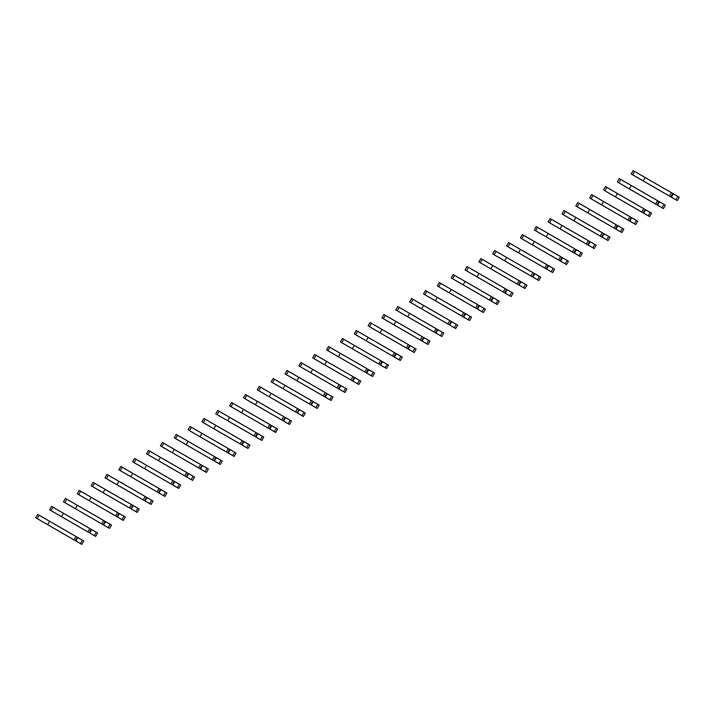 <?xml version="1.0" encoding="UTF-8"?>
<svg xmlns="http://www.w3.org/2000/svg" width="715" height="715" viewBox="0 0 715 715"><rect width="100%" height="100%" fill="white"/><g stroke="black" fill="none" stroke-linecap="round" stroke-linejoin="round"><path stroke-width="1.07" d="M675.916 199.807L677.883 196.411L679.25 197.206L677.293 200.602L672.136 197.626L671.653 196.553L672.922 194.346L674.093 194.23L633.177 170.608L631.22 174.004L636.439 177.016M677.883 196.411L674.093 194.23M671.653 196.553L671.171 196.276M672.922 194.346L672.449 194.069M645.109 177.49L643.143 180.886L670.831 196.866L672.788 193.479M672.136 197.626L651.624 185.775M645.153 182.039L631.22 174.004M669.455 196.071L671.412 192.684M662.072 207.806L664.029 204.41L665.406 205.205L663.44 208.592L662.072 207.806L658.292 205.616L657.809 204.544L659.078 202.345L660.249 202.229L619.333 178.607L617.376 181.994L622.595 185.006M664.029 204.41L660.249 202.229M657.809 204.544L657.326 204.267M659.078 202.345L658.595 202.068M631.256 185.489L629.298 188.876L656.978 204.865L658.935 201.469M658.292 205.616L637.771 193.774M631.309 190.038L617.376 181.994M655.61 204.07L657.568 200.683M648.228 215.796L650.185 212.409L651.553 213.195L649.595 216.591L644.438 213.615L643.956 212.543L645.234 210.335L646.396 210.219L605.489 186.597L603.523 189.993L608.742 193.005M650.185 212.409L646.396 210.219M643.956 212.543L643.473 212.266M645.234 210.335L644.751 210.058M617.411 193.479L615.454 196.875L643.134 212.856L645.091 209.468M644.438 213.615L623.927 201.773M617.456 198.037L603.523 189.993M641.757 212.069L643.723 208.673M634.375 223.795L636.332 220.399L637.709 221.194L635.751 224.582L634.375 223.795L630.594 221.605L630.112 220.533L631.381 218.334L632.552 218.218L631.247 217.458L591.636 194.596L589.678 197.984L594.898 200.995M636.332 220.399L632.552 218.218M630.112 220.533L629.629 220.256M631.381 218.334L630.898 218.057M603.558 201.478L601.601 204.874L629.28 220.855L631.247 217.458M630.594 221.605L610.083 209.763M603.612 206.027L589.678 197.984M627.913 220.059L629.87 216.672M620.531 231.785L622.488 228.398L623.855 229.184L621.898 232.581L616.741 229.604L616.259 228.532L617.537 226.324L618.707 226.208L577.792 202.586L575.834 205.983L581.045 208.995M622.488 228.398L618.707 226.208M616.259 228.532L615.776 228.255M617.537 226.324L617.054 226.047M589.714 209.477L587.757 212.864L614.069 228.058L615.436 228.845L617.394 225.457M616.741 229.604L596.23 217.762M589.759 214.026L575.834 205.983M614.069 228.058L616.026 224.662M606.678 239.784L608.635 236.388L610.011 237.183L608.054 240.571L606.678 239.784L602.897 237.594L602.414 236.531L603.683 234.323L604.854 234.207L603.549 233.447L563.938 210.585L561.981 213.973L567.201 216.985M608.635 236.388L604.854 234.207M602.414 236.531L601.932 236.245M603.683 234.323L603.201 234.046M575.861 217.467L573.904 220.864L601.592 236.844L603.549 233.447M602.897 237.594L582.385 225.752M575.915 222.016L561.981 213.973M600.216 236.048L602.173 232.661M592.833 247.774L594.791 244.387L596.158 245.174L594.201 248.57L589.053 245.594L588.561 244.521L589.839 242.314L591.01 242.206L550.094 218.576L548.137 221.972L553.347 224.984M594.791 244.387L591.01 242.206M588.561 244.521L588.079 244.244M589.839 242.314L589.357 242.036M562.017 225.466L560.06 228.854L586.372 244.047L587.739 244.834L589.696 241.447M589.053 245.594L568.532 233.751M562.062 230.016L548.137 221.972M586.372 244.047L588.329 240.651M578.98 255.773L580.938 252.377L582.314 253.173L580.357 256.569L575.2 253.593L574.717 252.52L575.986 250.313L577.157 250.196L575.852 249.437L536.241 226.575L534.284 229.971L539.503 232.983M580.938 252.377L577.157 250.196M574.717 252.52L574.234 252.243M575.986 250.313L575.504 250.036M548.164 233.456L546.206 236.853L573.895 252.833L575.852 249.437M575.2 253.593L554.688 241.742M548.217 238.006L534.284 229.971M572.518 252.038L574.476 248.65M565.136 263.772L567.093 260.376L568.461 261.172L566.503 264.559L565.136 263.772L561.355 261.583L560.864 260.51L562.142 258.312L563.313 258.195L560.631 256.64L522.397 234.574L520.44 237.961L525.65 240.973M567.093 260.376L563.313 258.195M560.864 260.51L560.39 260.233M562.142 258.312L561.659 258.026M534.32 241.456L532.362 244.843L560.042 260.832L561.999 257.436M561.355 261.583L540.835 249.741M534.364 246.005L520.44 237.961M558.674 260.037L560.631 256.64M551.283 271.763L553.249 268.375L554.617 269.162L552.659 272.558L547.502 269.582L547.02 268.509L548.289 266.302L549.46 266.186L509.947 243.368L508.544 242.564L506.586 245.96L511.806 248.972M553.249 268.375L549.46 266.186M547.02 268.509L546.537 268.232M548.289 266.302L547.806 266.025M520.466 249.446L518.509 252.842L546.197 268.822L548.155 265.435M547.502 269.582L526.991 257.74M520.52 254.004L506.586 245.96M544.821 268.036L546.778 264.639M537.439 279.762L539.396 276.365L540.763 277.161L538.806 280.548L537.439 279.762L533.658 277.572L533.175 276.499L534.445 274.301L535.615 274.185L494.7 250.563L492.742 253.95L497.962 256.962M539.396 276.365L535.615 274.185M533.175 276.499L532.693 276.222M534.445 274.301L533.962 274.024M506.622 257.445L504.665 260.832L532.344 276.821L534.302 273.425M533.658 277.572L513.138 265.73M506.676 261.994L492.742 253.95M530.977 276.026L532.934 272.638M523.595 287.752L525.552 284.364L526.919 285.151L524.962 288.547L519.805 285.571L519.322 284.499L520.6 282.291L521.762 282.175L480.855 258.553L478.889 261.949L484.109 264.961M525.552 284.364L521.762 282.175M519.322 284.499L518.84 284.221M520.6 282.291L520.118 282.014M492.778 265.444L490.812 268.831L517.124 284.025L518.5 284.811L520.457 281.424M519.805 285.571L499.293 273.729M492.823 269.993L478.889 261.949M517.124 284.025L519.09 280.629M509.741 295.751L511.699 292.355L513.075 293.15L511.109 296.537L509.741 295.751L505.961 293.561L505.478 292.498L506.747 290.29L507.918 290.174L467.002 266.552L465.045 269.939L470.264 272.951M511.699 292.355L507.918 290.174M505.478 292.498L504.996 292.212M506.747 290.29L506.265 290.013M478.925 273.434L476.968 276.83L504.647 292.81L506.604 289.414M505.961 293.561L485.44 281.719M478.978 277.983L465.045 269.939M503.28 292.015L505.237 288.628M495.897 303.741L497.854 300.354L499.222 301.14L497.265 304.536L492.108 301.56L491.625 300.488L492.903 298.28L494.074 298.164L453.158 274.542L451.201 277.938L456.411 280.95M497.854 300.354L494.074 298.164M491.625 300.488L491.142 300.211M492.903 298.28L492.421 298.003M465.081 281.433L463.123 284.82L489.435 300.014L490.803 300.8L492.76 297.413M492.108 301.56L471.596 289.718M465.125 285.982L451.201 277.938M489.435 300.014L491.393 296.618M482.044 311.74L484.001 308.344L485.378 309.139L483.42 312.526L478.264 309.559L477.781 308.487L479.05 306.279L480.221 306.163L478.916 305.403L439.305 282.541L437.348 285.937L442.567 288.949M484.001 308.344L480.221 306.163M477.781 308.487L477.298 308.21M479.05 306.279L478.567 306.002M451.228 289.423L449.27 292.819L476.95 308.8L478.916 305.403M478.264 309.559L457.752 297.708M451.281 293.972L437.348 285.937M475.582 308.004L477.54 304.617M468.2 319.73L470.157 316.343L471.525 317.138L469.567 320.526L464.419 317.549L463.928 316.477L465.206 314.278L466.377 314.162L463.695 312.607L425.461 290.54L423.503 293.928L428.714 296.94M470.157 316.343L466.377 314.162M463.928 316.477L463.445 316.2M465.206 314.278L464.723 313.992M437.383 297.422L435.426 300.809L463.106 316.799L465.063 313.402M464.419 317.549L443.899 305.707M437.428 301.971L423.503 293.928M461.738 316.003L463.695 312.607M454.347 327.729L456.304 324.342L457.68 325.128L455.723 328.525L450.566 325.548L450.084 324.476L451.353 322.268L452.524 322.152L413.011 299.335L411.608 298.53L409.65 301.927L414.87 304.939M456.304 324.342L452.524 322.152M450.084 324.476L449.601 324.199M451.353 322.268L450.87 321.991M423.53 305.412L421.573 308.808L449.261 324.789L451.219 321.401M450.566 325.548L430.055 313.697M423.584 309.97L409.65 301.927M447.885 324.002L449.842 320.606M440.503 335.728L442.46 332.332L443.827 333.127L441.87 336.515L440.503 335.728L436.722 333.539L436.23 332.466L437.509 330.267L438.679 330.151L397.763 306.529L395.806 309.917L401.017 312.929M442.46 332.332L438.679 330.151M436.23 332.466L435.748 332.189M437.509 330.267L437.026 329.99M409.686 313.411L407.729 316.799L435.408 332.788L437.366 329.392M436.722 333.539L416.202 321.696M409.731 317.961L395.806 309.917M434.041 331.992L435.998 328.605M426.649 343.718L428.616 340.331L429.983 341.118L428.026 344.514L422.869 341.538L422.386 340.465L423.655 338.258L424.826 338.141L395.833 321.401L383.91 314.52L381.953 317.916L387.173 320.928M428.616 340.331L424.826 338.141M422.386 340.465L421.904 340.188M423.655 338.258L423.173 337.981M395.833 321.401L393.876 324.798L421.564 340.778L423.521 337.391M422.869 341.538L402.357 329.695M395.887 325.96L381.953 317.916M420.188 339.991L422.145 336.595M412.805 351.717L414.763 348.321L416.13 349.117L414.173 352.504L412.805 351.717L409.025 349.528L408.533 348.464L409.811 346.257L410.982 346.14L370.066 322.519L368.109 325.906L373.328 328.918M414.763 348.321L410.982 346.14M408.533 348.464L408.059 348.178M409.811 346.257L409.329 345.98M381.989 329.401L380.031 332.797L407.711 348.777L409.668 345.381M409.025 349.528L388.504 337.686M382.033 333.95L368.109 325.906M406.343 347.982L408.301 344.594M398.952 359.708L400.918 356.32L402.286 357.107L400.329 360.503L395.172 357.527L394.689 356.454L395.958 354.247L397.129 354.131L356.213 330.509L354.256 333.905L359.475 336.917M400.918 356.32L397.129 354.131M394.689 356.454L394.206 356.177M395.958 354.247L395.484 353.97M368.145 337.4L366.178 340.787L392.49 355.981L393.867 356.767L395.824 353.38M395.172 357.527L374.66 345.685M368.189 341.949L354.256 333.905M392.49 355.981L394.448 352.584M385.108 367.707L387.065 364.31L388.442 365.106L386.475 368.493L381.327 365.526L380.845 364.453L382.114 362.246L383.285 362.13L342.369 338.508L340.411 341.904L345.631 344.916M387.065 364.31L383.285 362.13M380.845 364.453L380.362 364.176M382.114 362.246L381.631 361.969M354.291 345.39L352.334 348.786L380.014 364.766L381.971 361.37M381.327 365.526L360.807 353.675M354.345 349.939L340.411 341.904M378.646 363.971L380.603 360.583M371.264 375.697L373.221 372.309L374.589 373.096L372.631 376.492L367.474 373.516L366.992 372.444L368.27 370.245L369.432 370.129L366.759 368.574L328.525 346.507L326.558 349.894L331.778 352.906M373.221 372.309L369.432 370.129M366.992 372.444L366.509 372.166M368.27 370.245L367.787 369.959M340.447 353.389L338.49 356.776L366.169 372.765L368.127 369.369M367.474 373.516L346.963 361.674M340.492 357.938L326.558 349.894M364.793 371.97L366.759 368.574M357.411 383.696L359.368 380.3L360.744 381.095L358.787 384.491L353.63 381.515L353.147 380.443L354.417 378.235L355.587 378.119L316.075 355.301L314.671 354.497L312.714 357.893L317.934 360.905M359.368 380.3L355.587 378.119M353.147 380.443L352.665 380.166M354.417 378.235L353.934 377.958M326.594 361.379L324.637 364.775L352.316 380.755L354.282 377.368M353.63 381.515L333.119 369.664M326.648 365.937L312.714 357.893M350.949 379.969L352.906 376.573M343.566 391.695L345.524 388.299L346.891 389.094L344.934 392.481L343.566 391.695L339.777 389.505L339.294 388.433L340.572 386.234L341.743 386.118L300.827 362.496L298.87 365.883L304.081 368.895M345.524 388.299L341.743 386.118M339.294 388.433L338.812 388.156M340.572 386.234L340.09 385.957M312.75 369.378L310.793 372.765L338.472 388.754L340.429 385.358M339.777 389.505L319.265 377.663M312.795 373.927L298.87 365.883M337.105 387.959L339.062 384.572M329.713 399.685L331.671 396.298L333.047 397.084L331.09 400.48L325.933 397.504L325.45 396.432L326.719 394.224L327.89 394.108L298.897 377.368L286.974 370.486L285.017 373.882L290.236 376.894M331.671 396.298L327.89 394.108M325.45 396.432L324.968 396.155M326.719 394.224L326.237 393.947M298.897 377.368L296.94 380.764L324.628 396.745L326.585 393.357M325.933 397.504L305.421 385.662M298.95 381.926L285.017 373.882M323.252 395.958L325.209 392.562M315.869 407.684L317.826 404.288L319.194 405.083L317.237 408.471L315.869 407.684L312.089 405.494L311.597 404.431L312.875 402.223L314.046 402.107L273.13 378.485L271.173 381.873L276.383 384.885M317.826 404.288L314.046 402.107M311.597 404.431L311.114 404.145M312.875 402.223L312.392 401.946M285.053 385.367L283.095 388.763L310.775 404.744L312.732 401.347M312.089 405.494L291.568 393.652M285.097 389.916L271.173 381.873M309.407 403.948L311.365 400.561M302.016 415.674L303.973 412.287L305.35 413.073L303.392 416.47L298.235 413.493L297.753 412.421L299.022 410.213L300.193 410.097L259.277 386.475L257.32 389.872L262.539 392.884M303.973 412.287L300.193 410.097M297.753 412.421L297.27 412.144M299.022 410.213L298.539 409.936M271.2 393.366L269.242 396.754L295.554 411.947L296.931 412.734L298.888 409.346M298.235 413.493L277.724 401.651M271.253 397.915L257.32 389.872M295.554 411.947L297.512 408.551M288.172 423.673L290.129 420.277L291.497 421.072L289.539 424.46L284.391 421.493L283.9 420.42L285.178 418.212L286.349 418.096L245.433 394.474L243.475 397.862L248.686 400.874M290.129 420.277L286.349 418.096M283.9 420.42L283.417 420.143M285.178 418.212L284.695 417.935M257.355 401.356L255.398 404.753L283.077 420.733L285.035 417.337M284.391 421.493L263.871 409.641M257.4 405.906L243.475 397.862M281.71 419.937L283.667 416.55M274.319 431.663L276.285 428.276L277.652 429.063L275.695 432.459L270.538 429.483L270.056 428.41L271.325 426.212L272.495 426.095L231.58 402.474L229.622 405.861L234.842 408.873M276.285 428.276L272.495 426.095M270.056 428.41L269.573 428.133M271.325 426.212L270.842 425.925M243.502 409.355L241.545 412.743L267.857 427.936L269.233 428.723L271.191 425.336M270.538 429.483L250.027 417.64M243.556 413.905L229.622 405.861M267.857 427.936L269.814 424.54M260.475 439.662L262.432 436.266L263.799 437.062L261.842 440.458L256.694 437.482L256.211 436.409L257.48 434.202L258.651 434.085L217.735 410.464L215.778 413.86L220.998 416.872M262.432 436.266L258.651 434.085M256.211 436.409L255.729 436.132M257.48 434.202L256.998 433.925M229.658 417.346L227.701 420.742L255.38 436.722L257.337 433.335M256.694 437.482L236.173 425.631M229.712 421.895L215.778 413.86M254.013 435.927L255.97 432.539M246.63 447.662L248.588 444.265L249.955 445.061L247.998 448.448L246.63 447.662L242.841 445.472L242.358 444.399L243.636 442.201L244.798 442.084L203.891 418.463L201.925 421.85L207.144 424.862M248.588 444.265L244.798 442.084M242.358 444.399L241.876 444.122M243.636 442.201L243.154 441.924M215.814 425.345L213.848 428.732L241.536 444.721L243.493 441.325M242.841 445.472L222.329 433.63M215.859 429.894L201.925 421.85M240.16 443.926L242.126 440.538M232.777 455.652L234.734 452.264L236.111 453.051L234.145 456.447L228.997 453.471L228.514 452.398L229.783 450.191L230.954 450.075L201.961 433.335L190.038 426.453L188.081 429.849L193.3 432.861M234.734 452.264L230.954 450.075M228.514 452.398L228.031 452.121M229.783 450.191L229.3 449.914M201.961 433.335L200.003 436.731L227.683 452.711L229.64 449.324M228.997 453.471L208.476 441.629M202.014 437.893L188.081 429.849M226.315 451.925L228.273 448.528M218.933 463.651L220.89 460.254L222.258 461.05L220.3 464.437L218.933 463.651L215.144 461.461L214.661 460.389L215.939 458.19L217.11 458.074L176.194 434.452L174.237 437.839L179.447 440.851M220.89 460.254L217.11 458.074M214.661 460.389L214.178 460.111M215.939 458.19L215.456 457.913M188.117 441.334L186.159 444.73L213.839 460.71L215.796 457.314M215.144 461.461L194.632 449.619M188.161 445.883L174.237 437.839M212.471 459.915L214.428 456.528M205.08 471.641L207.037 468.253L208.414 469.04L206.456 472.436L201.299 469.46L200.817 468.388L202.086 466.18L203.257 466.064L162.341 442.442L160.383 445.838L165.603 448.85M207.037 468.253L203.257 466.064M200.817 468.388L200.334 468.111M202.086 466.18L201.603 465.903M174.263 449.333L172.306 452.72L198.618 467.914L199.986 468.7L201.952 465.313M201.299 469.46L180.788 457.618M174.317 453.882L160.383 445.838M198.618 467.914L200.575 464.518M191.236 479.64L193.193 476.244L194.56 477.039L192.603 480.426L191.236 479.64L187.455 477.45L186.964 476.387L188.242 474.179L189.412 474.063L148.497 450.441L146.539 453.828L151.75 456.84M193.193 476.244L189.412 474.063M186.964 476.387L186.481 476.101M188.242 474.179L187.759 473.902M160.419 457.323L158.462 460.719L186.141 476.699L188.099 473.303M187.455 477.45L166.935 465.608M160.464 461.872L146.539 453.828M184.774 475.904L186.731 472.517M177.383 487.63L179.34 484.243L180.716 485.029L178.759 488.425L173.602 485.449L173.119 484.377L174.389 482.169L175.559 482.062L134.643 458.431L132.686 461.827L137.906 464.839M179.34 484.243L175.559 482.062M173.119 484.377L172.637 484.1M174.389 482.169L173.906 481.892M146.566 465.322L144.609 468.709L170.921 483.903L172.297 484.69L174.254 481.302M173.602 485.449L153.09 473.607M146.62 469.871L132.686 461.827M170.921 483.903L172.878 480.507M163.538 495.629L165.496 492.233L166.863 493.028L164.906 496.425L159.758 493.448L159.266 492.376L160.544 490.168L161.715 490.052L122.194 467.235L120.799 466.43L118.842 469.826L124.053 472.838M165.496 492.233L161.715 490.052M159.266 492.376L158.784 492.099M160.544 490.168L160.062 489.891M132.722 473.312L130.765 476.708L158.444 492.689L160.401 489.292M159.758 493.448L139.237 481.597M132.767 477.861L118.842 469.826M157.077 491.893L159.034 488.506M149.685 503.628L151.643 500.232L153.019 501.027L151.062 504.415L149.685 503.628L145.905 501.438L145.422 500.366L146.691 498.167L147.862 498.051L145.181 496.496L106.946 474.429L104.989 477.817L110.208 480.829M151.643 500.232L147.862 498.051M145.422 500.366L144.939 500.089M146.691 498.167L146.209 497.881M118.869 481.311L116.911 484.699L144.6 500.688L146.557 497.291M145.905 501.438L125.393 489.596M118.922 485.86L104.989 477.817M143.223 499.892L145.181 496.496M135.841 511.618L137.798 508.231L139.166 509.017L137.209 512.414L132.06 509.438L131.569 508.365L132.847 506.157L134.018 506.041L94.496 483.224L93.102 482.419L91.145 485.816L96.355 488.828M137.798 508.231L134.018 506.041M131.569 508.365L131.095 508.088M132.847 506.157L132.364 505.88M105.025 489.301L103.067 492.698L130.747 508.678L132.704 505.291M132.06 509.438L111.54 497.595M105.069 493.859L91.145 485.816M129.379 507.891L131.337 504.495M121.988 519.617L123.954 516.221L125.322 517.017L123.364 520.404L121.988 519.617L118.207 517.428L117.725 516.355L118.994 514.157L120.165 514.04L79.249 490.419L77.292 493.806L82.511 496.818M123.954 516.221L120.165 514.04M117.725 516.355L117.242 516.078M118.994 514.157L118.52 513.879M91.18 497.3L89.214 500.688L116.903 516.677L118.86 513.281M118.207 517.428L97.696 505.585M91.225 501.85L77.292 493.806M115.526 515.881L117.483 512.494M108.144 527.607L110.101 524.22L111.477 525.007L109.511 528.403L104.363 525.427L103.881 524.354L105.15 522.147L106.32 522.03L65.405 498.409L63.447 501.805L68.667 504.817M110.101 524.22L106.32 522.03M103.881 524.354L103.398 524.077M105.15 522.147L104.667 521.87M77.327 505.299L75.37 508.687L101.682 523.88L103.049 524.667L105.007 521.28M104.363 525.427L83.843 513.585M77.381 509.849L63.447 501.805M101.682 523.88L103.639 520.484M94.3 535.606L96.257 532.21L97.624 533.006L95.667 536.393L94.3 535.606L90.51 533.417L90.027 532.353L91.305 530.146L92.467 530.029L51.56 506.408L49.594 509.795L54.814 512.807M96.257 532.21L92.467 530.029M90.027 532.353L89.545 532.067M91.305 530.146L90.823 529.869M63.483 513.29L61.526 516.686L89.205 532.666L91.163 529.27M90.51 533.417L69.998 521.575M63.528 517.839L49.594 509.795M87.829 531.871L89.795 528.483M80.446 543.597L82.404 540.209L83.78 540.996L81.823 544.392L76.666 541.416L76.183 540.343L77.452 538.136L78.623 538.02L37.707 514.398L35.75 517.794L40.97 520.806M82.404 540.209L78.623 538.02M76.183 540.343L75.701 540.066M77.452 538.136L76.97 537.859M49.63 521.289L47.673 524.676L73.985 539.87L75.352 540.656L77.318 537.269M76.666 541.416L56.154 529.574M49.684 525.838L35.75 517.794M73.985 539.87L75.942 536.473M632.623 174.809L634.58 171.412M618.77 182.799L620.727 179.411M604.926 190.798L606.883 187.41M591.073 198.797L593.039 195.401M577.228 206.787L579.186 203.4M563.384 214.786L565.342 211.39M549.531 222.776L551.488 219.389M535.687 230.775L537.644 227.379M521.834 238.765L523.791 235.378M507.99 246.764L509.947 243.368M494.137 254.763L496.094 251.367M480.292 262.754L482.25 259.366M466.439 270.753L468.397 267.356M452.595 278.743L454.552 275.355M438.742 286.742L440.708 283.346M424.898 294.732L426.855 291.345M411.054 302.731L413.011 299.335M397.2 310.73L399.158 307.334M383.356 318.72L385.314 315.333M369.503 326.719L371.46 323.323M355.659 334.709L357.616 331.322M341.806 342.708L343.763 339.312M327.962 350.699L329.919 347.311M314.108 358.698L316.075 355.301M300.264 366.697L302.222 363.3M286.42 374.687L288.377 371.3M272.567 382.686L274.524 379.29M258.723 390.676L260.68 387.289M244.87 398.675L246.827 395.279M231.025 406.665L232.983 403.278M217.172 414.664L219.13 411.268M203.328 422.654L205.285 419.267M189.475 430.653L191.432 427.266M175.631 438.653L177.588 435.256M161.778 446.643L163.744 443.255M147.934 454.642L149.891 451.245M134.089 462.632L136.047 459.245M120.236 470.631L122.194 467.235M106.392 478.621L108.349 475.234M92.539 486.62L94.496 483.224M78.695 494.619L80.652 491.223M64.842 502.609L66.799 499.222M50.997 510.608L52.955 507.212M37.144 518.598L39.111 515.211"/></g></svg>
